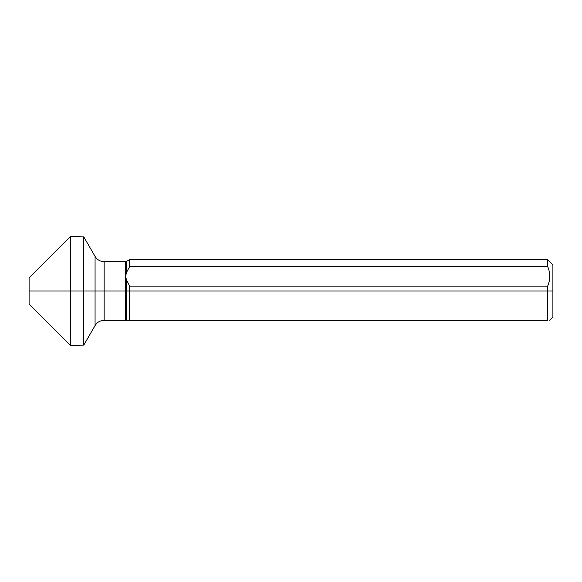 <?xml version="1.0" encoding="UTF-8"?>
<svg xmlns="http://www.w3.org/2000/svg" width="582" height="582" viewBox="0 0 582 582"><rect width="100%" height="100%" fill="white"/><g stroke="black" fill="none" stroke-linecap="round" stroke-linejoin="round"><path stroke-width="0.87" d="M549.757 320.333L552.9 317.19L552.9 291L125.479 291L125.479 320.333L547.662 320.333C550.463 320.333 550.463 320.333 547.662 320.333L547.662 286.104C550.463 279.593 550.463 273.074 547.662 266.563L547.662 259.572L552.9 264.81L552.9 291L83.779 291L83.779 236.874L70.48 236.525L70.48 291L29.1 291L29.1 304.095L70.48 345.475L70.48 291L29.1 291L29.1 277.905L70.48 236.525M126.832 271.83L129.67 266.563L547.662 266.563L548.128 267.742M549.343 280.633L548.746 283.056M129.67 320.333L129.67 286.104L126.527 279.855L125.479 276.334L126.527 272.812L126.527 261.383L129.67 259.572L129.67 266.563M547.662 286.104L129.67 286.104M104.142 261.667C100.184 261.536 97.158 259.79 95.07 256.429L95.07 325.571L83.779 345.126L83.779 291L70.48 291L125.479 291L125.479 261.667L104.142 261.667L104.142 320.333L125.479 320.333M126.527 320.333L126.527 279.855M547.662 259.572L129.67 259.572M126.527 261.383L125.479 261.667M95.07 325.571C97.158 322.21 100.184 320.464 104.142 320.333M95.07 256.429L83.779 236.874M83.779 345.126L70.48 345.475"/></g></svg>
